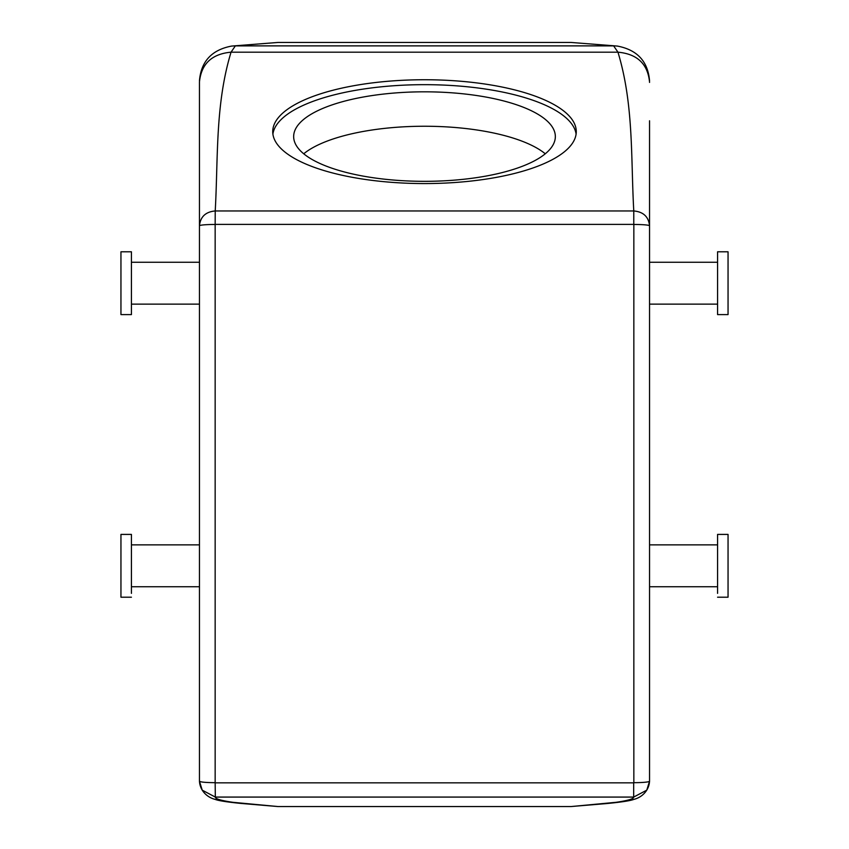 <?xml version="1.0" encoding="UTF-8"?>
<svg xmlns="http://www.w3.org/2000/svg" width="849" height="849" viewBox="0 0 849 849"><rect width="100%" height="100%" fill="white"/><g stroke="black" fill="none" stroke-linecap="round" stroke-linejoin="round"><path stroke-width="1.27" d="M545.27 153.786A130.842 44.753 0 0 0 424.5 126.246A130.842 44.753 0 0 0 303.73 153.786M199.462 728.187L199.462 781.207C200.385 782.109 205.617 782.598 215.158 782.682L215.317 797.073L202.221 790.154L199.462 781.218C199.971 790.621 207.124 797.413 215.073 799.365C218.384 800.703 227.192 802.072 241.519 803.483L277.963 806.55L571.037 806.55L607.481 803.483C621.808 802.072 630.616 800.703 633.927 799.365C641.876 797.413 649.029 790.621 649.538 781.218A15.696 1.475 0 0 0 649.538 781.207L649.538 120.791M231.374 46.101L277.963 42.45L571.037 42.45L617.308 46.069L571.037 42.45M555.342 136.572A130.842 44.753 0 0 0 424.5 91.819A130.842 44.753 0 0 0 293.658 136.572A130.842 44.753 0 0 0 424.5 181.325A130.842 44.753 0 0 0 555.342 136.572M215.317 782.852L633.683 782.852L633.683 797.073L215.317 797.073C215.168 798.813 220.984 800.565 232.764 802.294L277.963 806.55M199.462 781.207L199.462 81.78M131.425 304.133L199.462 304.133L199.462 301.565M131.425 586.744L199.462 586.744L199.462 547.435M231.692 46.069L277.963 42.45M571.037 806.55L616.236 802.294C628.016 800.565 633.832 798.813 633.683 797.073L646.779 790.154L649.538 781.207L649.538 728.187M717.575 304.133L649.538 304.133L649.538 301.565M717.575 586.744L649.538 586.744L649.538 547.435M576.1 134.11A151.769 51.906 0 0 0 424.5 84.667A151.769 51.906 0 0 0 272.9 134.11M199.462 82.947L199.462 81.854C201.33 63.834 211.857 53.943 231.045 52.182L235.364 45.878L613.636 45.878L617.955 52.182L231.045 52.182C215.084 104.65 218.214 158.169 215.222 210.955C205.649 211.815 200.396 216.75 199.462 225.781L199.462 225.77A15.696 1.316 180 0 1 215.158 224.465L215.222 210.955L633.779 210.955C630.786 158.169 633.916 104.65 617.955 52.182C637.143 53.943 647.67 63.834 649.538 81.854L649.538 82.406M633.779 224.391L633.842 224.465A15.696 1.316 0 0 1 649.538 225.77L649.538 225.77C648.604 216.75 643.351 211.815 633.779 210.955L633.779 224.391L215.222 224.391M633.683 782.852L633.842 782.682A15.696 1.475 0 0 0 649.538 781.218L646.779 790.154M272.731 131.659A151.769 51.906 0 0 0 424.5 183.564A151.769 51.906 0 0 0 576.269 131.659A151.769 51.906 0 0 0 424.5 79.742A151.769 51.906 0 0 0 272.731 131.659M131.425 310.755L131.425 251.792L120.951 251.792L120.951 314.597L131.425 314.597L131.425 310.755M131.425 597.208L120.951 597.208L120.951 534.403L131.425 534.403L131.425 593.366M717.575 314.597L717.575 251.792L728.049 251.792L728.049 314.597L717.575 314.597M717.575 597.208L728.049 597.208L728.049 534.403L717.575 534.403L717.575 593.366M215.158 782.682L215.158 224.465M633.842 224.465L633.842 782.682M199.462 781.218L202.221 790.154M231.703 46.058C211.847 49.794 201.096 61.33 199.462 80.687M199.462 262.256L131.425 262.256M131.425 544.867L199.462 544.867M617.297 46.058C637.153 49.794 647.904 61.33 649.538 80.687M717.575 262.256L649.538 262.256M649.538 544.867L717.575 544.867"/></g></svg>
